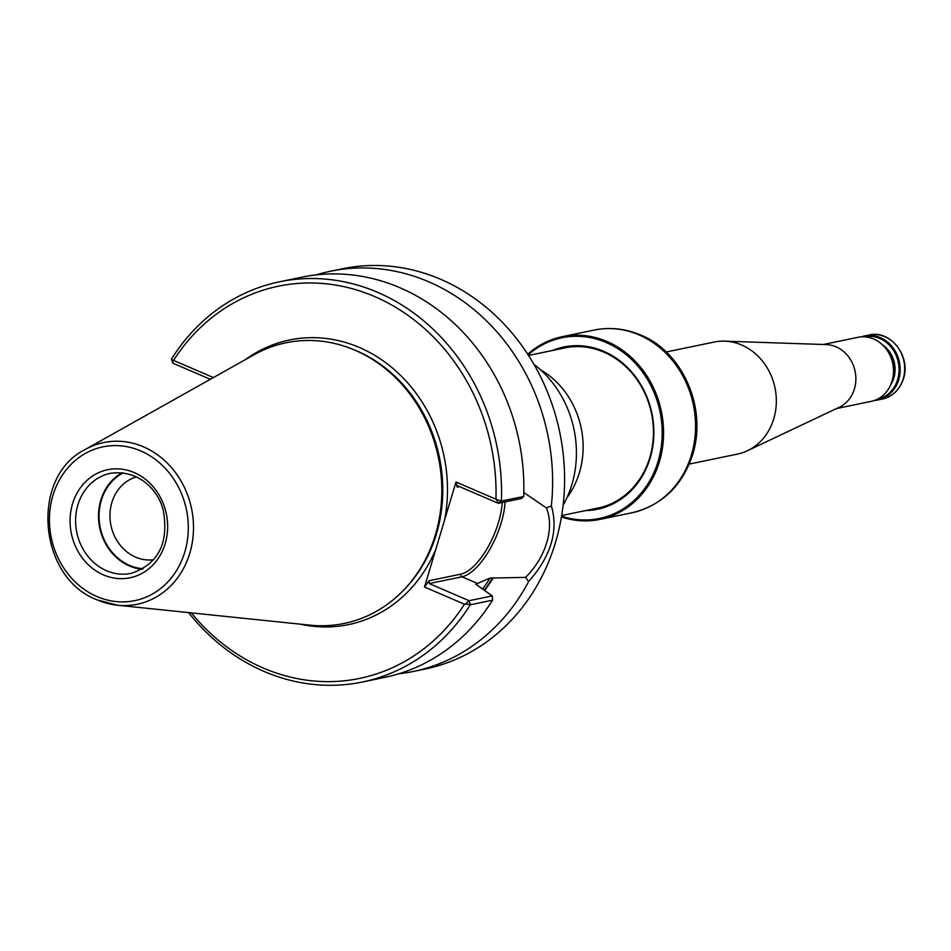 <?xml version="1.0" encoding="UTF-8"?>
<svg xmlns="http://www.w3.org/2000/svg" width="951" height="951" viewBox="0 0 951 951"><rect width="100%" height="100%" fill="white"/><g stroke="black" fill="none" stroke-linecap="round" stroke-linejoin="round"><path stroke-width="1.43" d="M566.962 497.646A82.761 72.728 -101.7 0 0 540.477 369.761M533.927 364.328A102.173 89.798 78.3 0 1 563.111 505.243M561.672 515.537L599.296 507.739A81.738 71.836 -101.7 0 0 602.268 507.049M569.15 347.115A81.738 71.836 -101.7 0 0 566.142 347.662L528.53 355.448M136.528 476.867A42.403 37.267 -101.7 0 0 109.959 515.133A42.403 37.267 -101.7 0 0 135.66 557.155A42.403 37.267 -101.7 0 0 153.693 559.747M123.226 472.837A50.474 44.364 -101.7 0 0 99.189 519.947A50.474 44.364 -101.7 0 0 129.645 565.417A50.474 44.364 -101.7 0 0 143.078 568.734M122.168 472.718A51.092 44.899 -101.7 0 0 98.69 520.482A51.092 44.899 -101.7 0 0 129.467 565.988A51.092 44.899 -101.7 0 0 142.151 569.269M97.513 599.986A82.571 72.573 -101.7 0 0 117.532 605.24L309.967 625.152A143.316 125.948 -101.7 0 0 401.239 592.568A143.316 125.948 -101.7 0 0 438.435 457.574A143.316 125.948 -101.7 0 0 350.693 348.446A143.316 125.948 -101.7 0 0 253.988 354.794L85.281 449.466C29.778 476.653 38.052 578.125 97.299 599.926L117.532 605.24A82.571 72.573 -101.7 0 0 191.555 508.69A82.571 72.573 -101.7 0 0 85.281 449.466M171.513 359.026L172.951 360.607L172.713 363.104L171.513 359.026A204.358 179.584 -101.7 0 1 279.463 281.805A204.358 179.584 -101.7 0 1 501.403 501.07L495.958 499.227A200.269 175.994 -101.7 0 0 374.718 296.581A200.269 175.994 -101.7 0 0 173.534 360.393L213.404 377.559M362.331 682.022L384.608 677.409A204.358 179.584 -101.7 0 0 492.57 600.176L470.293 604.788L465.61 603.873L469.093 600.711L470.293 604.788A204.358 179.584 -101.7 0 1 362.331 682.022A204.358 179.584 -101.7 0 1 188.607 612.599M465.61 603.873L464.457 604.218L424.491 587.005L455.993 482.014L495.958 499.227M191.353 612.884A200.269 175.994 -101.7 0 0 464.457 604.218M455.993 482.014L457.146 487.102L457.633 486.009L458.477 486.151L498.312 503.305L501.403 501.07L523.692 496.458L521.505 498.502L498.312 503.305L496.767 500.036M523.692 496.458A204.358 179.584 -101.7 0 0 301.752 277.193L279.463 281.805M210.314 379.294L172.713 363.104M429.246 583.557L429.056 580.728L460.855 574.142A2.045 1.795 78.3 0 0 461.996 576.781L429.246 583.557L469.093 600.711L492.273 595.908L492.57 600.176M429.056 580.728L424.491 587.005M482.597 588.978A173.7 152.647 -101.7 0 0 490.169 578.03L475.987 584.08L476.653 584.853L475.987 584.08A173.7 152.647 78.3 0 1 475.833 584.294M476.653 584.853L492.273 595.908M490.169 578.03L493.141 578.03A175.792 154.49 -101.7 0 1 484.63 590.428M523.799 492.547L546.421 507.953L551.354 505.825A204.358 179.584 -101.7 0 0 330.52 271.237A204.358 179.584 -101.7 0 0 316.279 274.887M398.861 673.76A204.358 179.584 -101.7 0 0 413.388 671.454A204.358 179.584 -101.7 0 0 528.625 581.56L525.594 577.388C545.981 557.096 554.683 528.031 546.421 507.953M525.594 577.388L493.141 578.03M551.354 505.825C558.629 530.884 551.045 556.133 528.625 581.56M330.52 271.237L342.491 268.753A204.358 179.584 78.3 0 1 440.777 279.344A204.358 179.584 78.3 0 1 564.418 488.315A204.358 179.584 78.3 0 1 425.359 668.969L413.388 671.454M561.435 516.952A93.281 81.988 -101.7 0 0 600.01 519.389A93.281 81.988 -101.7 0 0 661.373 411.414A93.281 81.988 -101.7 0 0 562.172 336.69A93.281 81.988 -101.7 0 0 527.746 354.236M561.565 516.215A92.271 81.085 -101.7 0 0 660.018 411.7A92.271 81.085 -101.7 0 0 528.15 354.866M585.483 510.604A82.868 72.823 -101.7 0 0 651.922 413.376A82.868 72.823 -101.7 0 0 552.329 350.515M594.149 508.809A81.845 71.919 -101.7 0 0 597.68 508.179A81.845 71.919 -101.7 0 0 651.518 413.459A81.845 71.919 -101.7 0 0 564.502 347.9A81.845 71.919 -101.7 0 0 560.995 348.72M599.392 507.727A81.845 71.919 -101.7 0 0 600.295 507.584M567.129 347.412A81.845 71.919 -101.7 0 0 566.249 347.638M861.344 336.856A32.691 28.732 78.3 0 1 864.637 335.941A32.691 28.732 78.3 0 1 892.597 347.246A32.691 28.732 78.3 0 1 898.707 379.77A32.691 28.732 78.3 0 1 877.892 399.979A32.691 28.732 78.3 0 1 874.504 400.442M864.376 336.832A31.882 28.019 78.3 0 1 891.658 347.828A31.882 28.019 78.3 0 1 897.637 379.556A31.882 28.019 78.3 0 1 877.298 399.265M836.559 408.538L871.211 401.358A32.691 28.732 -101.7 0 0 892.727 363.508A32.691 28.732 -101.7 0 0 857.957 337.32L823.304 344.5M689.261 464.076L737.358 454.114A57.215 50.284 -101.7 0 0 747.367 450.762A57.215 50.284 -101.7 0 0 774.994 387.889A57.215 50.284 -101.7 0 0 724.674 341.159A57.215 50.284 -101.7 0 0 714.153 342.051L666.057 352.013M747.367 450.762L839.317 407.23A32.691 28.732 -101.7 0 0 855.104 371.306A32.691 28.732 -101.7 0 0 826.348 344.595L724.674 341.159M106.56 570.731A51.092 44.899 -101.7 0 0 131.131 573.37C158.258 564.216 168.993 543.259 163.31 510.497C158.936 491.655 139.94 469.176 110.411 473.325A51.092 44.899 -101.7 0 0 75.64 518.485A51.092 44.899 -101.7 0 0 106.56 570.731M103.504 574.915A55.17 48.489 -101.7 0 0 166.639 515.43A55.17 48.489 -101.7 0 0 86.434 480.897A55.17 48.489 -101.7 0 0 103.504 574.915M97.014 596.574A78.529 69.019 -101.7 0 0 186.86 511.9A78.529 69.019 -101.7 0 0 72.716 462.757A78.529 69.019 -101.7 0 0 97.014 596.574M401.239 592.568L402.523 591.296A142.186 124.95 -101.7 0 0 439.433 457.372A142.186 124.95 -101.7 0 0 352.381 349.1L350.693 348.446M300.231 624.141A145.348 127.731 -101.7 0 0 435.831 549.202M444.652 519.817A145.348 127.731 -101.7 0 0 390.076 366.064A145.348 127.731 -101.7 0 0 245.453 359.573M460.855 574.142A50.474 20.518 113.3 0 0 502.247 502.485M457.146 487.102L459.547 486.615M484.273 590.179A175.329 154.086 -101.7 0 0 492.737 577.863M505.088 501.902A52.519 21.35 113.3 0 1 461.996 576.781L477.984 583.664M631.987 512.767C661.86 505.397 682.057 486.139 692.578 454.994C708.269 404.936 679.692 349.813 640.475 335.014C625.318 328.57 609.888 326.93 594.161 330.068A93.281 81.988 78.3 0 1 639.036 334.895A93.281 81.988 78.3 0 1 695.478 430.292A93.281 81.988 78.3 0 1 631.987 512.767L600.01 519.389M882.397 399.04C892.787 396.496 899.801 389.708 903.45 378.688C911.236 356.375 890.326 329.498 869.143 335.002A32.691 28.732 78.3 0 1 897.102 346.319A32.691 28.732 78.3 0 1 903.212 378.843A32.691 28.732 78.3 0 1 882.397 399.04L877.892 399.979M882.326 344.714A27.389 24.06 78.3 0 1 893.869 377.927A27.389 24.06 78.3 0 1 890.647 384.893M887.556 350.943A26.569 23.347 78.3 0 1 892.977 377.095M594.161 330.068L562.172 336.69M869.143 335.002L864.637 335.941"/></g></svg>
